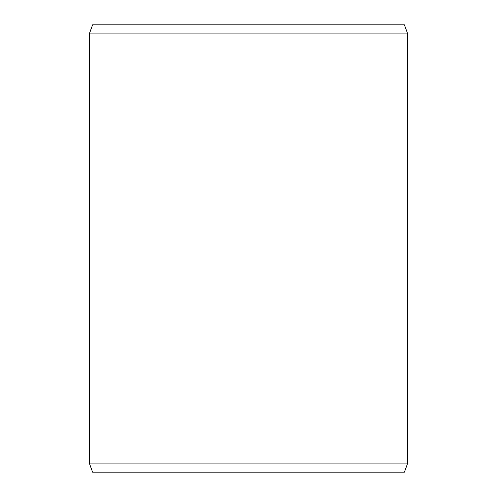 <?xml version="1.0" encoding="UTF-8"?>
<svg xmlns="http://www.w3.org/2000/svg" width="497" height="497" viewBox="0 0 497 497"><rect width="100%" height="100%" fill="white"/><g stroke="black" fill="none" stroke-linecap="round" stroke-linejoin="round"><path stroke-width="0.75" d="M92.616 472.15L404.409 472.15L407.41 463.912L407.41 33.088L404.409 24.85L92.591 24.85L89.59 33.088L89.59 463.912L92.591 472.15L89.615 463.912L89.615 33.088L92.616 24.85M407.41 33.088L89.615 33.088M407.41 463.912L89.615 463.912"/></g></svg>
